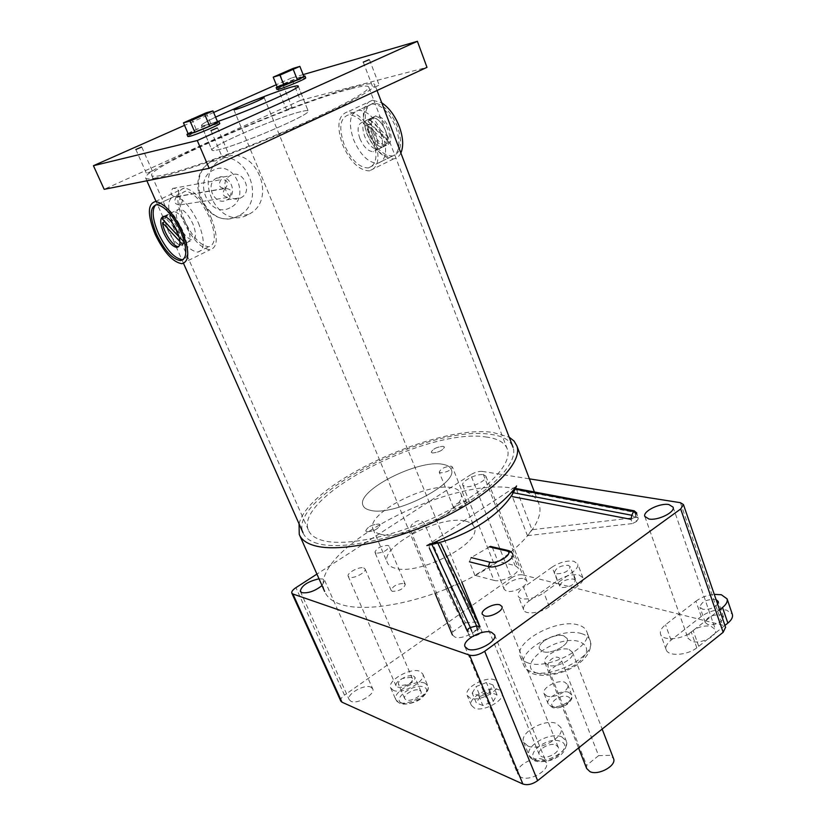 <?xml version="1.0" encoding="UTF-8"?>
<svg xmlns="http://www.w3.org/2000/svg" width="826" height="826" viewBox="0 0 826 826"><rect width="100%" height="100%" fill="white"/><g stroke="black" fill="none" stroke-linecap="round" stroke-linejoin="round"><path stroke-width="0.62" stroke-dasharray="4.13 3.1" d="M380.27 534.143C376.367 533.152 373.951 531.428 373.011 528.97C365.629 513.793 427.218 482.012 451.998 487.753C456.768 488.631 459.679 490.489 460.732 493.349C468.992 508.093 403.532 541.598 380.27 534.143M370.141 510.241C366.259 509.353 363.874 507.732 362.975 505.367C355.872 490.85 417.935 459.163 442.602 464.284C447.341 465.048 450.222 466.804 451.233 469.54C459.246 483.613 393.259 517.045 370.141 510.241C366.259 509.353 363.874 507.732 362.975 505.367C355.872 490.85 417.935 459.163 442.602 464.284C447.341 465.048 450.222 466.804 451.233 469.54C459.246 483.613 393.259 517.045 370.141 510.241M206.789 124.86C203.31 125.758 201.534 125.955 201.43 125.428C201.575 124.354 206.293 121.587 215.596 117.106C206.293 121.587 201.575 124.354 201.43 125.428L211.931 150.136C209.474 146.553 278.744 116.734 301.284 111.551C305.682 110.467 307.995 110.302 308.201 111.045C312.083 114.029 237.836 145.944 217.424 149.95C213.913 150.724 212.086 150.786 211.931 150.136C209.474 146.553 278.744 116.734 301.284 111.551C305.682 110.467 307.995 110.302 308.201 111.045C312.083 114.029 237.836 145.944 217.424 149.95C213.913 150.724 212.086 150.786 211.931 150.136L201.43 125.428C201.534 125.955 203.31 125.758 206.789 124.86L218.147 121.329L206.789 124.86M242.772 105.078L254.449 100.318L242.772 105.078M223.691 158.065L220.697 159.717C191.529 176.764 218.838 231.073 247.717 214.843L248.471 214.461C279.229 199.913 254.635 142.454 223.691 158.065M240.572 197.972L241.151 197.672C253.262 191.549 243.092 168.938 230.97 175.257L230.041 175.762C218.178 182.278 228.781 204.394 240.572 197.972M226.582 200.109L227.15 199.809C239.106 193.8 229.05 171.612 217.073 177.827L216.164 178.323C204.456 184.735 214.936 206.417 226.582 200.109M176.733 196.609L176.444 196.753C173.254 201.854 174.565 204.58 180.388 204.941L180.615 204.827C183.878 199.747 182.577 197.011 176.733 196.609C170.92 196.258 169.588 193.532 172.727 188.421L173.068 188.245C178.901 188.638 180.223 191.374 177.012 196.464L176.733 196.609M225.25 188.421L224.961 188.576C221.585 194.027 222.958 196.949 229.06 197.352L229.298 197.228C232.736 191.808 231.383 188.875 225.25 188.421C219.158 188.029 217.765 185.096 221.079 179.645L221.43 179.448C227.553 179.892 228.926 182.835 225.55 188.266L225.25 188.421M211.002 217.321C218.343 236.68 218.002 247.501 209.969 249.782C200.811 248.471 191.921 238.869 183.3 220.986C175.68 201.544 176.021 190.569 184.301 188.06C193.449 189.495 202.349 199.242 211.002 217.321M184.632 220.81C177.796 203.32 178.096 193.449 185.54 191.198C193.769 192.489 201.781 201.255 209.556 217.506C216.175 234.935 215.875 244.682 208.637 246.747C200.388 245.559 192.396 236.907 184.632 220.81M155.732 204.796L158.623 203.795C166.687 205.22 174.689 214.12 182.629 230.506C189.144 246.995 189.381 256.69 183.31 259.601M198.405 222.896C205.116 240.366 204.889 250.102 197.744 252.116C189.577 250.877 181.586 242.173 173.759 226.014C166.842 208.482 167.048 198.622 174.389 196.423C182.556 197.755 190.558 206.583 198.405 222.896M179.087 225.343C175.267 215.617 175.391 210.145 179.438 208.947C183.971 209.68 188.421 214.564 192.778 223.609C196.526 233.314 196.412 238.745 192.417 239.881C187.874 239.179 183.434 234.336 179.087 225.343M187.192 226.293C190.971 236.019 190.878 241.45 186.913 242.576C182.391 241.853 177.951 236.99 173.584 227.986C169.743 218.24 169.836 212.778 173.863 211.59C178.375 212.344 182.825 217.238 187.192 226.293M181.586 228.998C185.396 238.735 185.323 244.155 181.379 245.27C176.888 244.537 172.448 239.654 168.06 230.63C164.198 220.883 164.26 215.421 168.267 214.244C172.758 215.008 177.198 219.922 181.586 228.998L184.301 238.27L165.272 217.775L168.267 214.244C172.758 215.008 177.198 219.922 181.586 228.998M400.878 153.027C399.237 156.455 396.81 158.406 393.61 158.881C383.233 158.582 374.312 149.971 366.837 133.069C360.766 114.515 362.686 103.549 372.588 100.194L381.726 102.796M374.436 138.427C380.425 157.012 378.731 167.833 369.356 170.889C359.124 170.466 350.193 161.731 342.573 144.684C336.306 126.017 338.03 115.051 347.736 111.789C357.937 112.377 366.837 121.257 374.436 138.427M344.112 144.385C338.484 127.586 340.033 117.726 348.758 114.804C357.937 115.32 365.949 123.301 372.784 138.747C378.184 155.474 376.656 165.221 368.21 167.988C359 167.595 350.967 159.728 344.112 144.385M368.406 132.749C362.955 116.053 364.679 106.203 373.579 103.188C382.882 103.601 390.884 111.458 397.585 126.781C402.809 143.404 401.116 153.14 392.495 155.99C383.161 155.711 375.128 147.968 368.406 132.749M395.984 127.555C401.219 144.178 399.526 153.925 390.925 156.775C381.591 156.486 373.569 148.732 366.837 133.502C361.375 116.796 363.079 106.946 371.968 103.942C381.271 104.355 389.273 112.233 395.984 127.555M382.51 134.06C387.838 150.745 386.238 160.492 377.719 163.29C368.468 162.939 360.435 155.123 353.631 139.821C348.076 123.064 349.687 113.214 358.484 110.25C367.715 110.725 375.716 118.665 382.51 134.06M359.888 138.572C356.832 129.279 357.73 123.817 362.573 122.196C367.704 122.444 372.154 126.832 375.923 135.371C378.917 144.653 378.029 150.074 373.259 151.654C368.128 151.437 363.667 147.08 359.888 138.572M373.145 132.212C370.141 122.95 371.091 117.488 375.995 115.836C381.158 116.053 385.608 120.41 389.335 128.918C392.278 138.159 391.338 143.579 386.516 145.18C381.344 145.004 376.883 140.688 373.145 132.212M380.734 133.058C383.698 142.32 382.799 147.751 378.009 149.33C372.856 149.134 368.406 144.787 364.638 136.3C361.602 127.008 362.511 121.546 367.384 119.915C372.526 120.152 376.976 124.53 380.734 133.058M385.525 130.756C388.468 140.007 387.549 145.428 382.748 147.018C377.585 146.842 373.125 142.506 369.377 134.029C366.352 124.747 367.291 119.285 372.175 117.643C377.327 117.87 381.777 122.238 385.525 130.756M387.27 139.666L368.107 121.515L372.175 117.643C378.36 116.425 387.766 130.136 387.27 139.666L389.645 138.52L370.482 120.389L368.107 121.515M370.482 120.389L374.56 116.518C380.755 115.289 390.161 128.98 389.645 138.52M386.692 143.342L389.056 142.186L385.102 145.872C379.929 145.696 375.469 141.37 371.731 132.893L369.955 124.086L367.591 125.211L369.377 134.029C373.125 142.506 377.585 146.842 382.748 147.018L386.692 143.342L367.591 125.211M389.056 142.186L369.955 124.086M179.934 241.595L181.503 243.298L184.291 241.946L164.88 221.688M184.291 241.946L181.379 245.27C176.196 245.88 166.325 231.239 165.324 221.482M181.503 243.298L178.777 246.613M163.579 216.381L165.448 215.576C169.939 216.35 174.379 221.275 178.777 230.351L181.513 239.623L184.301 238.27M162.485 219.096L165.272 217.775M181.513 239.623L179.19 237.124M432.483 452.989L431.224 452.256C432.845 448.921 436.82 446.938 443.149 446.298L444.44 447.042C442.798 450.387 438.812 452.369 432.483 452.989L431.224 452.256C432.845 448.921 436.82 446.938 443.149 446.298L444.44 447.042C442.798 450.387 438.812 452.369 432.483 452.989M440.485 472.885L439.215 472.111C440.785 468.693 444.739 466.7 451.058 466.143L452.359 466.927C450.769 470.366 446.804 472.348 440.485 472.885M366.899 531.768L365.742 530.932C367.56 526.802 371.958 524.5 378.948 524.035L380.146 524.882C378.308 529.022 373.899 531.314 366.899 531.768L365.742 530.932C367.56 526.802 371.958 524.5 378.948 524.035L380.146 524.882C378.308 529.022 373.899 531.314 366.899 531.768M376.057 553.203L374.88 552.326C376.635 548.092 381.003 545.779 387.993 545.397L389.201 546.296C387.425 550.539 383.047 552.842 376.057 553.203M277.144 86.864C280.861 84.613 297.329 77.871 302.874 76.333L303.731 76.095M276.947 89.528C276.194 88.836 296.926 80.06 303.627 78.233L305.703 77.881M188.049 133.523C192.365 130.807 211.435 122.95 217.042 121.577L217.434 121.484M187.843 136.517C186.955 135.619 211.126 125.294 217.919 123.663L219.726 123.446M228.492 154.741L222.339 157.415L228.492 154.741M378.7 85.377L373.042 87.793L378.7 85.377M291.712 107.556L286.529 109.765L291.712 107.556M282.44 84.531L277.226 86.73L282.44 84.531M152.077 171.034L146.47 173.46L152.077 171.034M317.711 543.529C309.822 541.288 304.908 537.664 302.966 532.646C287.52 497.107 429.262 424.616 489.983 434.28C502.724 435.818 510.416 440.175 513.06 447.341C518.718 462.983 490.345 492.42 443.634 515.651C397.048 538.934 342.067 550.601 317.711 543.529M156.434 177.879C149.496 179.252 145.882 179.242 145.572 177.838C142.072 168.277 299.435 100.535 355.861 86.554C367.869 83.436 374.199 82.827 374.839 84.737C376.15 88.929 340.126 108.34 287.541 130.828C235.049 153.306 177.796 173.697 156.434 177.879M350.988 88.785C362.242 85.873 368.159 85.315 368.757 87.112C369.976 91.097 335.862 109.455 286.23 130.694C236.68 151.922 182.525 171.24 162.102 175.288C155.412 176.63 151.922 176.619 151.623 175.288C148.102 166.325 297.773 101.897 350.988 88.785M485.75 436.954C497.696 438.451 504.913 442.55 507.391 449.282C512.76 464.119 485.884 491.955 441.786 513.917C397.791 535.929 345.795 547.049 322.574 540.452C314.985 538.335 310.266 534.876 308.418 530.075C293.653 496.509 428.405 427.6 485.75 436.954M303.132 74.608L291.475 78.005L300.416 100.38L104.179 189.33M300.416 100.38L426.98 67.35M291.475 78.005L276.287 84.727M213.645 112.47L184.549 125.356M188.194 133.843L196.268 129.61L210.857 123.714L217.63 121.949M191.611 118.696L196.268 129.61M206.232 112.78L210.857 123.714M277.268 87.174L297.019 78.398L303.854 76.426M293.054 68.434L297.019 78.398M279.838 73.782L283.834 83.736M465.441 622.887L476.241 621.957L478.956 624.157C481.826 629.794 462.612 640.181 454.971 637.073L452.4 634.936L452.731 631.89L465.441 622.887L425.153 524.944C422.54 520.101 418.937 519.317 414.332 522.59C410.346 524.882 409.541 528.568 411.885 533.627L452.731 631.89M493.938 580.348C501.805 582.919 520.69 573.079 518.098 567.803L515.073 565.593L497.902 561.401L474.888 575.319L493.938 580.348L488.445 566.595M474.888 575.319L469.426 561.804L471.119 557.591L490.334 546.389L492.564 547.937L497.902 561.401M465.368 521.113C470.149 522.146 473.112 524.169 474.238 527.184C482.838 542.858 418.132 576.455 394.663 568.092C390.729 566.966 388.261 565.108 387.27 562.506C379.495 546.409 440.413 514.495 465.368 521.113M404.09 583.455L405.329 584.426C403.666 588.845 399.34 591.158 392.35 591.364L391.152 590.404C392.794 585.995 397.11 583.683 404.09 583.455M465.172 501.537L466.494 502.394C464.986 505.977 461.073 507.969 454.744 508.372L453.453 507.515C454.95 503.953 458.853 501.95 465.172 501.537M340.302 604.219C332.083 601.359 326.859 597.084 324.618 591.395C306.911 550.643 450.831 475.064 514.422 488.507C527.804 490.799 536.022 496.065 539.079 504.314C545.573 522.208 517.365 554.184 469.829 578.334C422.406 602.567 365.835 613.284 340.302 604.219M299.064 523.839C308.459 483.416 436.324 424.058 492.833 432.432L509.198 437.191M426.846 545.542L516.549 485.967M514.361 488.971L515.094 488.342L516.725 490.045L634.698 512.357L634.358 510.829M636.443 513.751L635.039 517.221L636.547 521.443L638.261 518.831L636.722 512.905L638.261 518.831M516.725 490.045L531.975 529.734L636.505 517.417L638.529 517.985M531.975 529.734L527.453 535.671L512.378 496.622L512.409 492.554M527.453 535.671L632.479 523.56L630.961 519.327L635.039 517.221L631.88 515.269M636.547 521.443L632.479 523.56M473.917 636.547L469.736 636.681L467.557 631.384L471.739 631.24L473.917 636.547L479.173 634.296L477.366 629.887L471.739 631.24M437.501 542.424L441.012 543.9L457.408 583.93L446.143 588.752L429.396 548.175C428.808 546.151 429.572 544.737 431.657 543.921M446.143 588.752L469.736 636.681M457.408 583.93L482.002 631.508L479.173 634.296M480.061 626.8L479.018 629.03L477.366 629.887M527.669 662.793C523.756 661.45 521.278 659.365 520.235 656.546C513.504 641.761 557.705 618.013 578.386 625.014C582.857 626.314 585.655 628.534 586.79 631.673C593.894 646.283 547.576 670.857 527.669 662.793M563.828 635.865L567.204 638.581C570.116 644.683 551.097 654.822 542.703 651.59L539.492 648.947C536.642 642.814 555.299 632.819 563.828 635.865L567.204 638.581C570.116 644.683 551.097 654.822 542.703 651.59L539.492 648.947C536.642 642.814 555.299 632.819 563.828 635.865M569.083 649.463L572.48 652.241C575.433 658.456 556.497 668.595 548.082 665.26L544.861 662.555C541.97 656.309 560.544 646.314 569.083 649.463M586.667 768.51L586.636 765.351L549.311 670.681C547.06 665.715 547.741 661.915 551.355 659.272C555.826 655.854 559.305 656.515 561.794 661.254L549.311 670.681M561.794 661.254L598.602 755.645L610.042 755.356L613.46 758.371M598.602 755.645L586.636 765.351M474.372 708.068L471.305 705.27C467.753 697.929 489.581 685.714 498.842 689.782L502.105 692.684C505.749 699.973 483.458 712.394 474.372 708.068M470.2 698.094L467.144 695.337C463.634 688.079 485.533 675.875 494.774 679.86L498.026 682.72C501.63 689.917 479.266 702.327 470.2 698.094M472.193 693.066L476.096 686.571L486.421 682.534L492.977 684.95L489.157 691.476L478.698 695.554L472.193 693.066L476.313 702.926L480.174 696.38L476.096 686.571M480.174 696.38L490.468 692.364L497.035 694.831L493.256 701.408L482.828 705.476L478.698 695.554M482.828 705.476L476.313 702.926M493.256 701.408L489.157 691.476M497.035 694.831L492.977 684.95M490.468 692.364L486.421 682.534M546.802 696.029L544.055 693.613C541.474 688.027 557.488 679.282 564.819 682.235L567.679 684.702C570.312 690.257 554.029 699.116 546.802 696.029M527.752 745.961L523.632 742.078C519.275 732.672 544.85 718.3 556.497 723.504L560.926 727.551C565.387 736.895 539.141 751.536 527.752 745.961M555.97 745L558.2 747.096C560.503 751.97 547.256 759.424 541.381 756.533L539.223 754.489C536.952 749.595 550.033 742.213 555.97 745M393.31 690.33L390.667 687.893C386.929 680.572 410.739 667.15 419.876 671.342L422.726 673.882C426.577 681.14 402.241 694.8 393.31 690.33M413.434 675.947L414.869 677.237C415.292 679.664 413.145 682.08 408.436 684.475L399.856 685.652L398.483 684.393C398.008 682.596 399.33 680.624 402.458 678.476C406.712 675.957 410.367 675.11 413.434 675.947M419.567 690.164L421.012 691.486C422.984 695.275 410.687 702.234 406.082 699.911L404.688 698.631C402.737 694.821 414.9 687.924 419.567 690.164M568.247 565.294L570.188 566.688C568.691 571.303 564.086 573.667 556.373 573.781L554.483 572.408C555.96 567.813 560.544 565.438 568.247 565.294M573.43 578.995L575.392 580.42C573.925 585.097 569.331 587.472 561.628 587.523L559.729 586.119C561.164 581.452 565.738 579.078 573.43 578.995M528.929 601.091L557.323 580.709C564.86 575.867 572.098 573.946 579.036 574.948L582.908 577.756C583.559 580.172 581.917 582.867 577.973 585.84L549.3 606.687C540.669 613.274 524.944 615.081 523.622 609.753C522.92 607.141 524.686 604.25 528.929 601.091L523.56 587.389L536.342 578.314L556.807 583.455L543.89 592.738C535.207 599.284 519.461 601.194 518.181 595.959C517.499 593.388 519.286 590.538 523.56 587.389M557.323 580.709L552.109 567.101C559.687 562.289 566.946 560.338 573.884 561.267L577.735 564.003C578.365 566.368 576.703 569.031 572.738 571.995L556.807 583.455L679.137 614.183L665.519 624.735C661.43 628.018 659.767 631.126 660.532 634.069C662.008 640.48 678.972 640.171 689.39 633.387L695.389 628.885C701.078 626.232 706.333 625.396 711.155 626.387L715.492 629.691C718.042 635.669 700.923 644.321 692.126 641.472L687.965 638.24L689.39 633.387L705.6 620.832L722.492 625.075L725.579 627.295M717.639 604.167C713.757 608.204 708.791 609.898 702.74 609.258L699.911 607.162C701.305 601.855 706.447 599.263 715.357 599.408L716.08 599.614M720.644 614.823L723.566 616.991C722.172 622.401 717.02 624.972 708.119 624.724L705.28 622.577C706.633 617.187 711.754 614.606 720.644 614.823M724.939 625.427L696.824 647.832C686.984 655.637 667.707 656.639 666.138 649.587C665.343 646.593 666.985 643.444 671.042 640.15L701.233 616.485C709.358 610.889 717.815 608.772 726.581 610.125L732.28 614.121M408.436 684.475C404.131 687.036 400.445 687.882 397.378 687.005L396.005 685.756C395.592 683.298 397.74 680.872 402.458 678.476L410.976 677.289L412.401 678.569C412.876 680.356 411.555 682.317 408.436 684.475M363.739 567.916L365.082 568.949C366.796 572.098 353.91 578.985 349.47 577.281L348.18 576.259C346.486 573.099 359.227 566.285 363.739 567.916M543.095 759.579L546.378 762.718C549.961 770.224 529.652 781.799 520.876 777.183L517.778 774.148C514.247 766.6 534.174 755.191 543.095 759.579M370.884 687.139L372.733 688.853C375.654 694.222 357.276 704.712 350.895 701.264L349.161 699.612C346.3 694.191 364.4 683.845 370.884 687.139M319.012 578.809L322.914 579.026L324.649 580.42L322.026 585.582M524.18 578.778L526.74 580.678C528.981 585.18 513.276 593.398 506.637 591.179L504.18 589.32C501.991 584.798 517.448 576.672 524.18 578.778M483.458 474.702L485.905 476.199C487.877 479.989 471.625 488.145 465.11 486.628L462.756 485.161C460.856 481.351 476.829 473.298 483.458 474.702M340.766 701.037C340.26 699.302 341.51 697.34 344.483 695.141L295.925 587.668M511.387 577.88C515.403 575.35 519.151 574.338 522.631 574.865L482.136 471.388C478.688 471.15 474.867 472.265 470.686 474.733L511.387 577.88L344.483 695.141M522.631 574.865L536.342 578.314L552.109 567.101M482.136 471.388L529.404 478.853M701.233 616.485L695.905 601.194L679.137 614.183L705.6 620.832L719.58 609.825M470.686 474.733L316.916 574.101M695.905 601.194C701.088 597.394 707.211 595.112 714.273 594.369M698.724 646.324L693.19 630.61M696.824 647.832L691.279 632.107M229.886 207.842C209.133 219.138 191.766 179.149 213.727 169.98C234.749 159.273 251.28 198.684 229.886 207.842M213.986 160.11L211.012 161.741C182.133 178.581 209.215 232.147 237.826 216.123L238.569 215.741C269.049 201.368 244.63 144.674 213.986 160.11M411.885 533.627L425.153 524.944M492.564 547.937L509.704 551.913L515.073 565.593M508.651 550.622L512.605 553.812M636.505 517.417L634.698 512.357L636.722 512.905M581.7 633.676C560.988 626.521 516.911 650.279 523.715 665.229C524.768 668.079 527.256 670.196 531.17 671.569C551.107 679.788 597.281 655.214 590.125 640.439C588.979 637.259 586.161 635.008 581.7 633.676M537.427 673.283C513.452 665.839 556.869 633.769 579.449 641.657C589.578 646.025 588.938 653.252 577.519 663.361C563.373 672.736 550.013 676.04 537.427 673.283M568.773 692.353C561.432 689.328 545.48 698.084 548.092 703.742L550.839 706.189C558.077 709.348 574.297 700.489 571.654 694.852L568.773 692.353M554.112 707.035C546.213 704.464 560.255 693.675 567.565 696.628C575.639 699.075 561.463 710.092 554.112 707.035M561.825 736.885C550.157 731.547 524.696 745.919 529.105 755.48L533.245 759.435C544.664 765.144 570.787 750.493 566.275 741.015L561.825 736.885M536.714 760.23C523.075 755.005 547.865 735.625 560.555 741.376C574.751 746.198 549.558 766.332 536.714 760.23M424.956 683.195C415.788 678.889 392.082 692.322 395.871 699.767L398.535 702.255C407.497 706.839 431.719 693.159 427.827 685.787L424.956 683.195M401.766 703.029C391.297 699.106 414.229 682.679 423.821 687.098C434.724 690.732 411.42 707.706 401.766 703.029M577.973 585.84L572.738 571.995M680.407 502.693L722.492 625.075M671.042 640.15L665.519 624.735M549.3 606.687L543.89 592.738M373.011 528.97L387.27 562.506M460.732 493.349L474.238 527.184M298.258 86.111L308.201 111.045L298.258 86.111M248.471 214.461L237.764 216.123C207.594 231.548 180.956 178.85 211.012 161.741L220.697 159.717M227.15 199.809L241.151 197.672M216.164 178.323L230.041 175.762M176.444 196.753L224.961 188.576M180.615 204.827L229.298 197.228M172.727 188.421L221.079 179.645M177.012 196.464L225.55 188.266M181.854 263.7L209.969 249.782M156.723 204.693L185.54 191.198M197.744 252.116L208.637 246.747M155.443 201.523L184.301 188.06M163.765 216.381L179.438 208.947M186.913 242.576L192.417 239.881M158.623 203.795L174.389 196.423M173.863 211.59L165.448 215.576M393.61 158.881L369.356 170.889M373.579 103.188L348.758 114.804M392.495 155.99L368.21 167.988M372.588 100.194L347.736 111.789M390.925 156.775L377.719 163.29M375.995 115.836L362.573 122.196M386.516 145.18L373.259 151.654M371.968 103.942L358.484 110.25M378.009 149.33L385.102 145.872M367.384 119.915L374.56 116.518M453.453 507.515L439.215 472.111M466.494 502.394L452.359 466.927M391.152 590.404L374.88 552.326M405.329 584.426L389.201 546.296M217.568 127.906L228.874 154.741M369.47 59.658L379.237 85.336M282.822 84.469L292.094 107.514M141.773 147.059L152.345 171.023M183.527 263.391L155.969 201.286M146.873 180.791L145.572 177.838M507.391 449.282L368.757 87.112M308.418 530.075L151.623 175.288M377.038 90.499L374.839 84.737M135.856 149.506L146.47 173.46M277.226 86.73L286.529 109.765M363.254 62.157L373.042 87.793M210.981 130.601L222.339 157.415M233.841 109.703L435.075 593.316M264.083 97.427L461.858 582.237M512.709 554.06L518.098 567.803M299.786 535.578L299.249 534.37M539.079 504.314L534.391 491.976M520.235 656.546L523.715 665.229C526.038 670.02 529.621 673.014 534.463 674.233C558.004 680.263 595.536 660.81 590.125 640.439L586.79 631.673M572.48 652.241L602.154 729.069M544.861 662.555L578.551 747.943M471.305 705.27L467.144 695.337M502.105 692.684L498.026 682.72M544.055 693.613L548.092 703.742L552.501 707.552C555.661 708.811 560.431 707.83 566.822 704.599C571.489 700.624 573.099 697.371 571.654 694.852L567.679 684.702M523.632 742.078L529.105 755.48C529.652 757.483 531.572 759.259 534.866 760.798C536.807 762.563 551.221 761.727 555.95 757.824C563.394 754.355 566.832 748.759 566.275 741.015L560.926 727.551M390.667 687.893L395.871 699.767C395.396 700.138 396.79 701.377 400.052 703.484C403.852 705.363 416.128 702.895 420.857 698.703C427.114 693.179 429.437 688.874 427.827 685.787L422.726 673.882M558.2 747.096L501.96 606.501M421.012 691.486L414.869 677.237M575.392 580.42L570.188 566.688M582.908 577.756L577.735 564.003M723.566 616.991L718.269 601.524M365.082 568.949L412.401 678.569M673.097 507.174L715.492 629.691M494.598 634.864L546.378 762.718M324.649 580.42L372.733 688.853M485.905 476.199L526.74 580.678M462.756 485.161L504.18 589.32M300.365 591.457L349.161 699.612M465.121 646.985L517.778 774.148M644.879 516.611L687.965 638.24M348.18 576.259L396.005 685.756M705.28 622.577L699.911 607.162M666.138 649.587L660.532 634.069M559.729 586.119L554.483 572.408M523.622 609.753L518.181 595.959M404.688 698.631L398.483 684.393M539.223 754.489L482.343 614.379"/><path stroke-width="1.24" d="M215.596 117.106L242.772 105.078L215.596 117.106M254.449 100.318C270.391 93.999 282.729 89.58 291.464 87.06C295.842 85.842 298.103 85.522 298.258 86.111C300.912 87.938 247.552 111.489 218.147 121.329C247.552 111.489 300.912 87.938 298.258 86.111C298.103 85.522 295.842 85.842 291.464 87.06C282.729 89.58 270.391 93.999 254.449 100.318M182.112 231.259C189.712 250.753 189.629 261.563 181.854 263.7C172.913 262.214 164.033 252.457 155.226 234.429C147.369 214.863 147.441 203.898 155.443 201.523C164.395 203.113 173.284 213.025 182.112 231.259M156.527 234.274C149.465 216.67 149.537 206.81 156.723 204.693C164.766 206.118 172.768 215.028 180.718 231.425C187.564 248.967 187.492 258.703 180.491 260.634C172.438 259.302 164.446 250.515 156.527 234.274M183.31 259.601L182.35 259.715C174.286 258.393 166.294 249.617 158.386 233.386C152.449 219.158 151.561 209.628 155.732 204.796M163.62 232.767C159.738 222.999 159.779 217.537 163.765 216.381C168.236 217.155 172.686 222.08 177.084 231.166C180.915 240.913 180.863 246.334 176.94 247.439C172.458 246.685 168.029 241.791 163.62 232.767M381.726 102.796C389.067 107.679 394.921 115.557 399.268 126.44C403.181 137.374 403.718 146.243 400.878 153.027M179.934 241.595L162.536 222.803L164.88 221.688M178.777 246.613L178.602 246.623C173.439 247.222 163.558 232.56 162.536 222.803M179.19 237.124L162.485 219.096L163.579 216.381M303.731 76.095L304.949 76.002C305.826 76.622 284.64 85.574 278.125 87.329L276.173 87.618L277.144 86.864M304.949 76.002L305.713 77.912C306.591 78.553 285.414 87.504 278.889 89.239L276.947 89.528L276.183 87.649M217.434 121.484L218.859 121.391C219.902 122.207 195.163 132.759 188.617 134.277L186.944 134.431L188.049 133.523M219.726 123.446L219.737 123.487C220.79 124.323 196.072 134.886 189.526 136.383L187.843 136.517L186.965 134.462M217.186 127.937L210.981 130.591L217.186 127.937M368.943 59.74L363.254 62.146L368.943 59.74M141.504 147.08L135.856 149.496L141.504 147.08M184.549 125.356L93.431 165.706L104.179 189.33L209.154 168.328L426.98 67.35L417.409 41.3L197.269 140.534L209.154 168.328M93.431 165.706L197.269 140.534M303.132 74.608L417.409 41.3M276.287 84.727L213.645 112.47M212.984 110.911L217.63 121.949L209.67 126.151L194.812 132.15L188.194 133.843L183.465 122.837L206.232 112.78L212.984 110.911L190.063 121.04L183.465 122.837M204.962 115.02L209.67 126.151M190.063 121.04L194.812 132.15M303.854 76.426L297.391 79.843L277.268 87.174L273.22 77.148L293.054 68.434L299.869 66.379L303.854 76.426M299.869 66.379L279.921 75.145L283.989 85.254M279.921 75.145L273.22 77.148M293.354 69.714L297.391 79.843M235.658 109.476L233.841 109.703C233.035 108.939 255.368 99.461 262.131 97.685L264.083 97.427C265.032 98.129 242.214 107.824 235.658 109.476M509.198 437.191L514.082 441.084L516.911 445.988C522.765 462.188 493.37 492.719 444.884 516.808C396.511 540.968 339.496 552.997 314.376 545.604C306.291 543.271 301.253 539.533 299.249 534.37L299.064 523.839M426.846 545.542C468.693 537.478 506.741 511.459 516.549 485.967C502.9 505.429 467.165 529.569 426.846 545.542M634.358 510.829L633.511 511.48L514.361 488.971L512.409 492.554L631.88 515.269L630.961 519.327L512.378 496.622M636.443 513.751L633.511 511.48L631.88 515.269M477.366 629.887L476.623 625.912L437.501 542.424L431.657 543.921L470.335 627.543L468.197 628.896L467.557 631.384L429.396 548.175M441.012 543.9L480.071 626.81L476.623 625.912L470.335 627.543L471.739 631.24M613.46 758.371L613.553 758.619C616.805 765.63 598.53 775.8 590.012 771.68L586.667 768.51L578.551 747.943M499.844 604.828L501.96 606.501C503.963 610.579 490.055 617.972 484.325 615.855L482.281 614.224C480.319 610.115 494.031 602.804 499.844 604.828M716.08 599.614L718.269 601.524L717.639 604.167M732.28 614.121L732.373 614.399C733.075 617.136 731.578 620.037 727.861 623.103L724.939 625.427M714.273 594.369L721.335 594.73L727.107 598.902C727.789 601.586 726.26 604.456 722.523 607.502L719.58 609.825M668.884 504.552L673.097 507.174C675.348 512.265 657.579 520.938 648.844 518.986L644.817 516.415C642.618 511.315 660.026 502.766 668.884 504.552M491.48 632.282L494.598 634.864C497.779 641.286 476.53 652.767 467.96 649.226L465.007 646.717C461.92 640.253 482.735 628.958 491.48 632.282M322.026 585.582C314.851 591.117 308.15 593.471 301.934 592.655L300.303 591.313C301.428 585.665 307.675 581.504 319.012 578.809M725.579 627.295L723.153 632.293L537.643 780.673C532.378 784.359 527.453 785.474 522.868 784.008L469.55 655.142C474.083 656.164 479.132 654.873 484.676 651.291L537.643 780.673M316.916 574.101L295.925 587.668C292.796 589.785 291.423 591.581 291.795 593.068L292.92 594.008L341.964 702.183L522.868 784.008M341.964 702.183L340.766 701.037L291.846 593.171M529.404 478.853L680.407 502.693L683.453 504.583L725.631 627.45M292.92 594.008L469.55 655.142M723.153 632.293L680.686 508.981L484.676 651.291M680.686 508.981L683.453 504.583M512.605 553.812L512.709 554.06C515.269 559.223 496.292 569.052 488.445 566.595L469.426 561.804M471.119 557.591L489.725 562.186C497.985 564.592 515.445 552.48 506.276 550.777L489.137 546.802M508.651 550.622L506.276 550.777M488.445 566.595L489.725 562.186M441.136 544.179L480.061 626.8M727.861 623.103L722.523 607.502M180.491 260.634L182.35 259.715M176.94 247.439L178.602 246.623M302.966 532.646L183.527 263.391M155.969 201.286L146.873 180.791M513.06 447.341L377.038 90.499M218.859 121.391L219.737 123.487M435.075 593.316L452.4 634.936M461.858 582.237L478.956 624.157M512.709 554.06C511.903 552.16 510.158 550.921 507.463 550.343L490.334 546.389M324.618 591.395L299.786 535.578M534.391 491.976L516.911 445.988M515.434 488.403L634.11 510.788L636.722 512.905M613.553 758.619L602.154 729.069M732.373 614.399L727.107 598.902"/></g></svg>
